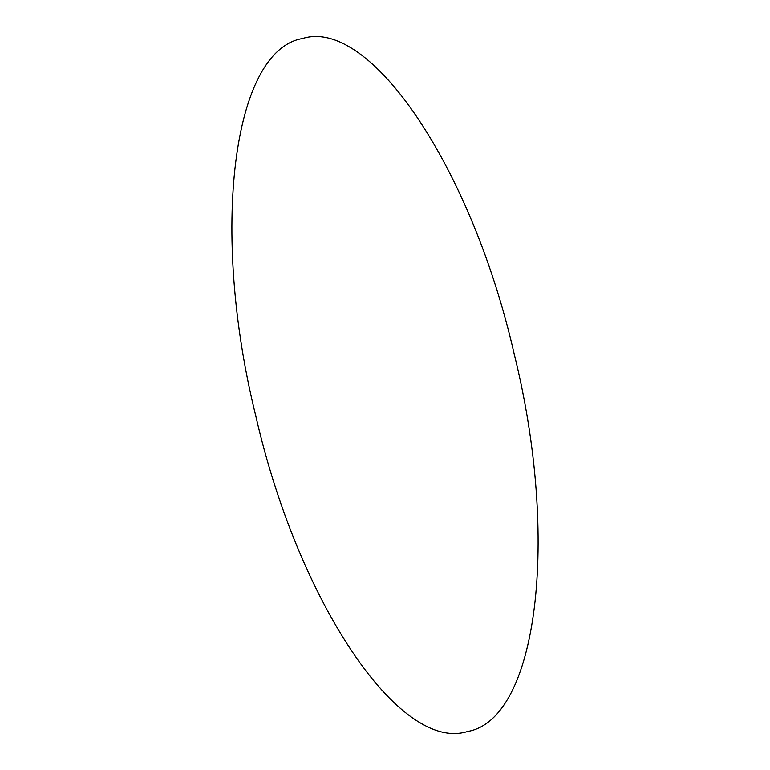 <?xml version="1.0" encoding="UTF-8"?>
<svg xmlns="http://www.w3.org/2000/svg" width="770" height="770" viewBox="0 0 770 770"><rect width="100%" height="100%" fill="white"/><g stroke="black" fill="none" stroke-linecap="round" stroke-linejoin="round"><path stroke-width="0.58" stroke-dasharray="3.85 2.89" d=""/><path stroke-width="1.16" d="M255.881 416.31C298.211 601.89 399.688 753.002 467.544 731.5C537.681 719.546 560.002 538.413 514.119 353.69C471.789 168.11 370.312 16.998 302.456 38.5C232.319 50.454 209.998 231.587 255.881 416.31"/></g></svg>
